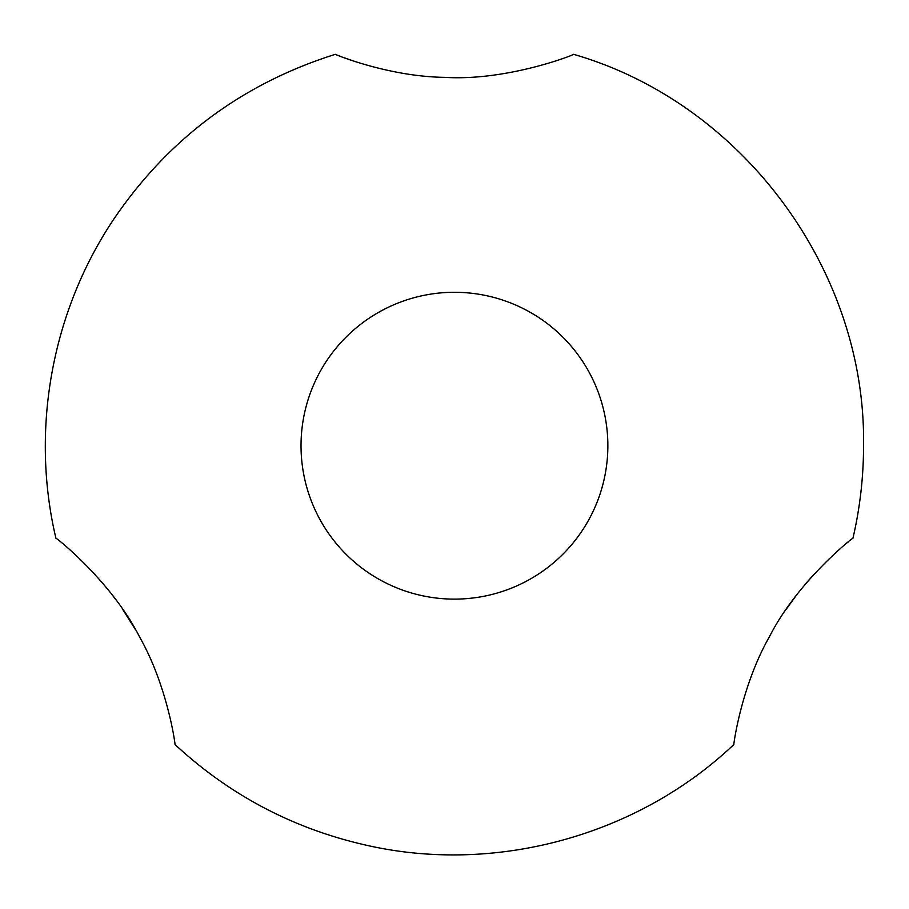 <?xml version="1.0" encoding="UTF-8"?>
<svg xmlns="http://www.w3.org/2000/svg" width="909" height="909" viewBox="0 0 909 909"><rect width="100%" height="100%" fill="white"/><g stroke="black" fill="none" stroke-linecap="round" stroke-linejoin="round"><path stroke-width="1.36" d="M607.86 445.705A153.416 153.416 0 0 0 377.735 312.844A153.416 153.416 0 0 0 377.735 578.567A153.416 153.416 0 0 0 607.86 445.705M175.017 744.528C175.562 746.073 167.835 686.625 139.588 636.97C111.591 581.453 55.142 536.685 55.938 538.276C30.202 429.718 51.813 311.105 114.17 218.58C168.938 138.282 242.669 83.526 335.364 54.313C333.751 53.983 388.166 76.686 444.694 77.356C507.404 81.253 575.17 54.483 573.522 54.313C742.255 102.831 866.243 270.155 863.55 445.705C863.539 476.964 860.005 507.824 852.937 538.276C853.801 536.662 797.534 581.181 769.434 636.709C741.13 686.306 733.29 746.062 733.858 744.528C637.629 835.837 495.36 874.765 366.043 845.154C293.368 828.701 229.693 795.159 175.017 744.528M112.773 595.634L116.204 600.201M122.306 608.78L135.543 629.755M786.365 609.075L796.023 595.747M805.783 583.612L813.896 574.386M835.791 552.649L839.95 548.979M847.347 542.741L848.097 542.128M355.896 61.812L344.988 58.028M340.795 56.449L337.796 55.29M335.966 54.551L335.364 54.313"/></g></svg>
